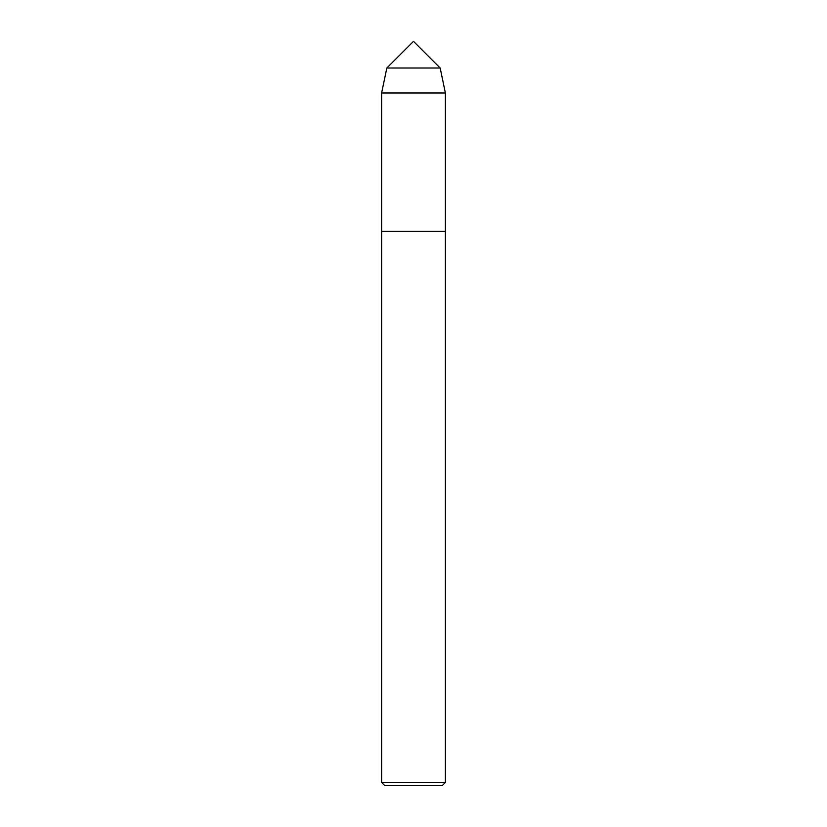 <?xml version="1.0" encoding="UTF-8"?>
<svg xmlns="http://www.w3.org/2000/svg" width="827" height="827" viewBox="0 0 827 827"><rect width="100%" height="100%" fill="white"/><g stroke="black" fill="none" stroke-linecap="round" stroke-linejoin="round"><path stroke-width="1.24" d="M386.84 68.01L413.5 41.35L440.16 68.01L386.84 68.01L440.16 68.01L445.381 92.965L381.619 92.965L386.84 68.01L381.619 92.965L381.619 231.415L445.381 231.415L445.381 782.466L381.619 782.466L384.803 785.65L442.197 785.65L445.381 782.466M445.381 92.965L445.381 231.415L381.619 231.415L381.619 782.466M381.619 231.415L381.619 92.965"/></g></svg>
